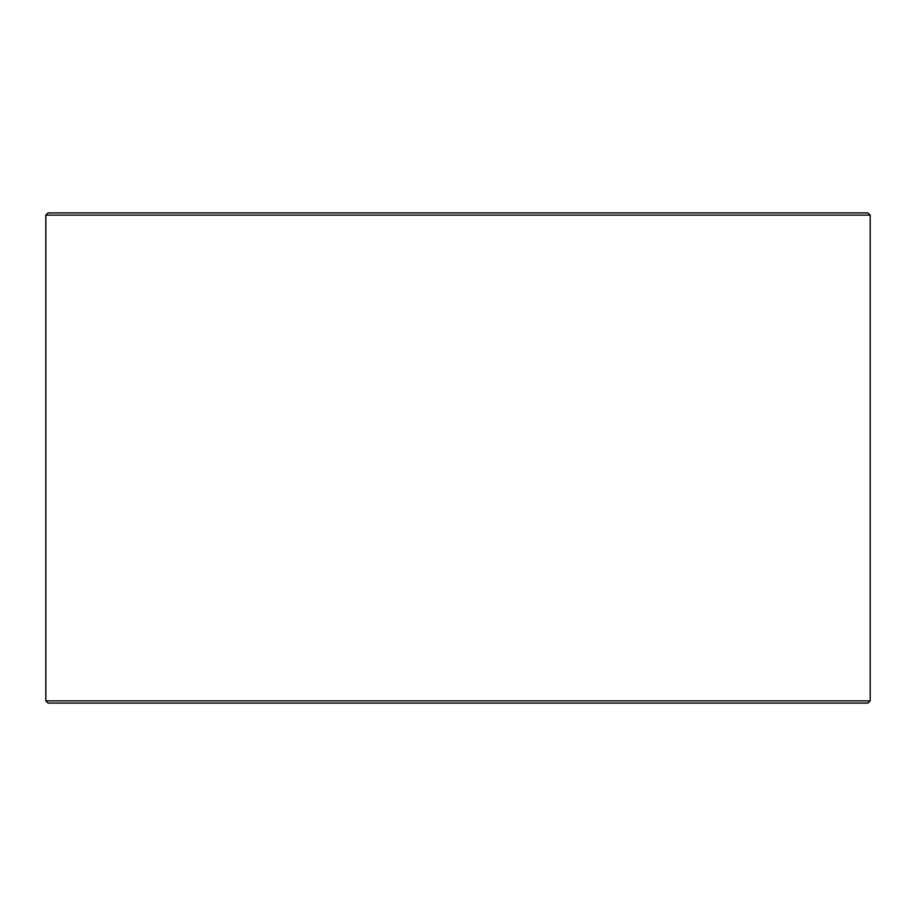 <?xml version="1.0" encoding="UTF-8"?>
<svg xmlns="http://www.w3.org/2000/svg" width="916" height="916" viewBox="0 0 916 916"><rect width="100%" height="100%" fill="white"/><g stroke="black" fill="none" stroke-linecap="round" stroke-linejoin="round"><path stroke-width="1.37" d="M48.09 703.087L867.967 703.087L870.2 700.866L870.2 215.134L867.967 212.913L48.033 212.913L45.8 215.134L45.8 700.866L48.033 703.087L45.857 700.866L45.857 215.134L48.09 212.913M870.2 215.134L45.857 215.134M870.2 700.866L45.857 700.866"/></g></svg>
